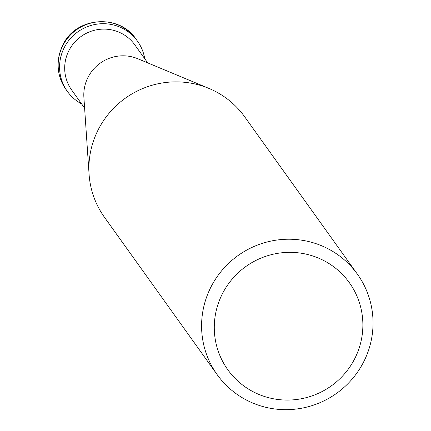 <?xml version="1.0" encoding="UTF-8"?>
<svg xmlns="http://www.w3.org/2000/svg" width="431" height="431" viewBox="0 0 431 431"><rect width="100%" height="100%" fill="white"/><g stroke="black" fill="none" stroke-linecap="round" stroke-linejoin="round"><path stroke-width="0.65" d="M84.611 108.084L71.708 90.063A38.817 38.117 -35.6 0 1 74.52 42.378A38.817 38.117 -35.6 0 1 121.838 33.532A38.817 38.117 -35.6 0 1 134.817 44.862L147.725 62.883M123.077 28.613A43.127 42.351 -35.6 0 1 144.746 58.718A43.127 42.351 -35.6 0 0 137.5 41.204A43.127 42.351 -35.6 0 0 64.871 46.44A43.127 42.351 -35.6 0 0 67.376 91.426A43.127 42.351 -35.6 0 0 81.631 103.919A43.127 42.351 -35.6 0 1 64.919 46.354A43.127 42.351 -35.6 0 1 123.077 28.613M217.186 374.668L104.491 217.31A86.254 84.697 -35.6 0 1 89.077 174.253A86.254 84.697 -35.6 0 1 99.475 127.35A86.254 84.697 -35.6 0 1 208.933 88.414A86.254 84.697 -35.6 0 1 215.893 91.695A86.254 84.697 -35.6 0 1 244.738 116.866L357.434 274.224A86.254 84.697 -35.6 0 1 362.449 364.19A86.254 84.697 -35.6 0 1 217.186 374.668A86.254 84.697 -35.6 0 1 212.176 284.702A86.254 84.697 -35.6 0 1 357.434 274.224M353.695 360.655A74.752 73.405 -35.6 0 1 252.803 391.558A74.752 73.405 -35.6 0 1 223.457 291.771A74.752 73.405 -35.6 0 1 324.349 260.868A74.752 73.405 -35.6 0 1 353.695 360.655M89.077 174.253L83.889 97.379A38.817 38.117 -35.6 0 1 137.828 58.756L208.933 88.414M136.077 39.21C119.43 13.733 76.793 16.658 63.314 44.032C55.502 59.72 56.38 74.854 65.954 89.432A43.127 42.351 -35.6 0 1 63.449 44.452A43.127 42.351 -35.6 0 1 136.077 39.21L137.5 41.204M65.954 89.432L67.376 91.426"/></g></svg>

